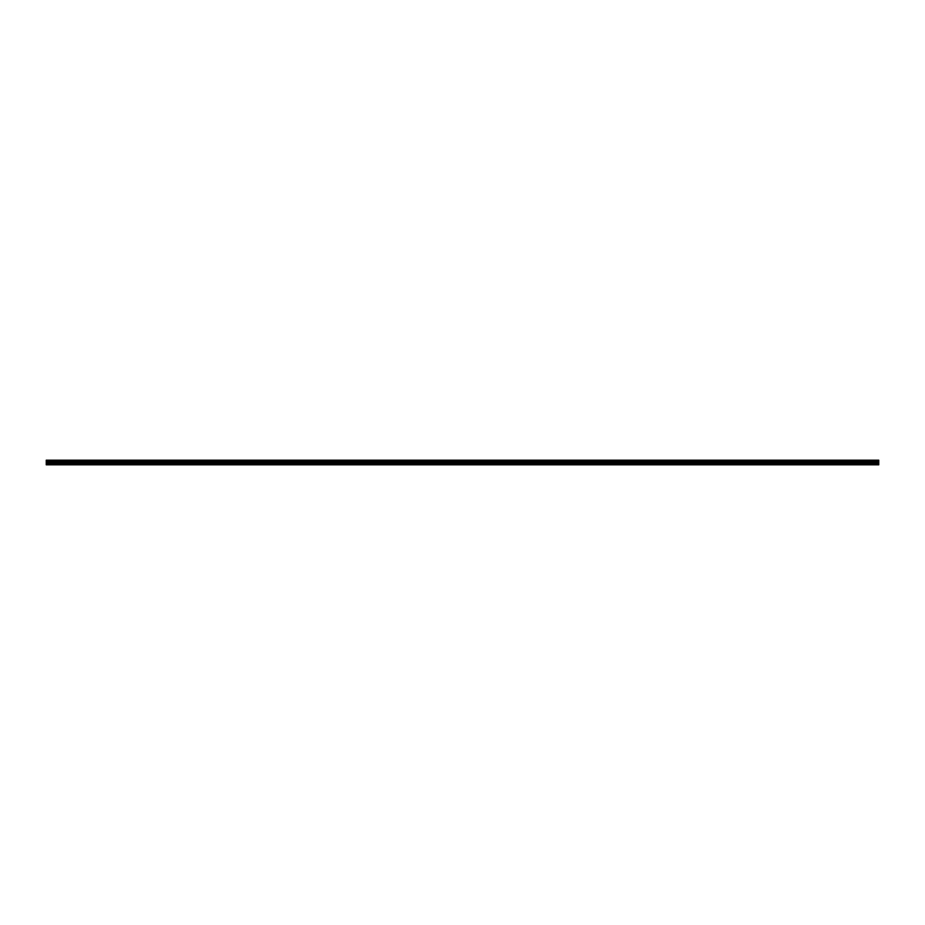 <?xml version="1.0" encoding="UTF-8"?>
<svg xmlns="http://www.w3.org/2000/svg" width="925" height="925" viewBox="0 0 925 925"><rect width="100%" height="100%" fill="white"/><g stroke="black" fill="none" stroke-linecap="round" stroke-linejoin="round"><path stroke-width="1.39" d="M878.75 460.176L46.25 460.176L46.25 464.824L878.75 464.824L878.75 460.176L46.25 460.176M878.75 461.193L46.25 461.24L878.75 461.193M878.75 463.922L46.25 463.922M878.75 463.783L46.25 463.783M878.75 463.46L46.25 463.46M878.75 463.321L46.25 463.321M878.75 463.043L46.25 463.043M878.75 462.905L46.25 462.905M878.75 462.627L46.25 462.627M878.75 462.488L46.25 462.488M878.75 462.211L46.25 462.211M878.75 462.072L46.25 462.072M878.75 461.795L46.25 461.795M878.75 461.656L46.25 461.656M878.75 461.378L46.25 461.378M878.75 461.078L46.25 461.078M878.75 461.205L46.25 461.205"/></g></svg>
